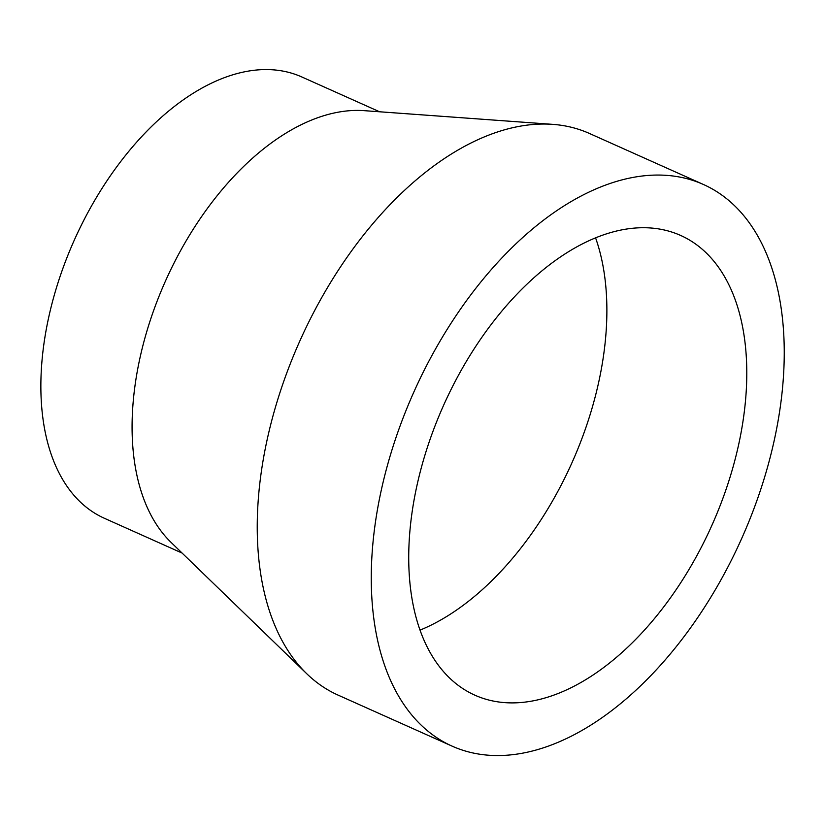 <?xml version="1.0" encoding="UTF-8"?>
<svg xmlns="http://www.w3.org/2000/svg" width="825" height="825" viewBox="0 0 825 825"><rect width="100%" height="100%" fill="white"/><g stroke="black" fill="none" stroke-linecap="round" stroke-linejoin="round"><path stroke-width="1.24" d="M691.061 240.993A251.842 146.963 -65.9 0 1 707.654 534.518A251.842 146.963 -65.9 0 1 474.87 695.176A251.842 146.963 -65.9 0 1 464.444 689.618A251.842 146.963 -65.9 0 1 447.851 396.093A251.842 146.963 -65.9 0 1 680.635 235.445A251.842 146.963 -65.9 0 1 691.061 240.993M595.578 237.868A251.842 146.963 -65.9 0 1 420.018 630.125M182.078 553.059L104.352 518.265A241.735 141.065 -65.9 0 1 94.349 512.933A241.735 141.065 -65.9 0 1 78.416 231.196A241.735 141.065 -65.9 0 1 301.857 76.983L379.582 111.777M452.069 746.12L338.044 695.093A307.663 179.53 -65.9 0 1 325.308 688.308A307.663 179.53 -65.9 0 1 306.807 673.788L171.033 542.355A241.735 141.065 -65.9 0 1 165.567 280.83A241.735 141.065 -65.9 0 1 364.248 110.663L552.719 124.358A307.663 179.53 -65.9 0 1 589.411 133.454L703.436 184.491A307.663 179.53 -65.9 0 1 716.172 191.276A307.663 179.53 -65.9 0 1 736.447 549.863A307.663 179.53 -65.9 0 1 452.069 746.12A307.663 179.53 -65.9 0 1 439.333 739.334A307.663 179.53 -65.9 0 1 419.059 380.758A307.663 179.53 -65.9 0 1 703.436 184.491M306.807 673.788A307.663 179.53 -65.9 0 1 299.867 340.931A307.663 179.53 -65.9 0 1 552.719 124.358"/></g></svg>
